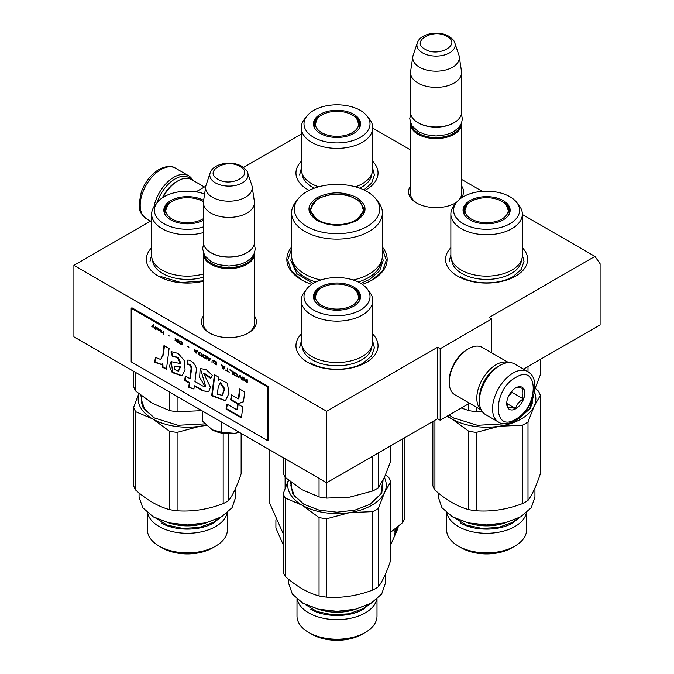 <?xml version="1.0" encoding="UTF-8"?>
<svg xmlns="http://www.w3.org/2000/svg" width="674" height="674" viewBox="0 0 674 674"><rect width="100%" height="100%" fill="white"/><g stroke="black" fill="none" stroke-linecap="round" stroke-linejoin="round"><path stroke-width="1.01" d="M522.35 214.5L594.931 256.406L489.181 317.462L491.759 318.945L440.173 348.736L437.594 347.245L326.679 411.275L73.904 265.337L151.65 220.457M372.747 128.127L410.517 149.931M461.58 179.41L482.255 191.349M301.253 134.084L243.491 167.43M196.041 191.846L205.781 186.226M291.589 247.088A50.154 28.957 -0 0 0 301.531 279.862L301.531 279.862A50.154 28.957 -0 0 0 311.683 284.377M362.317 284.377A50.154 28.957 -0 0 0 372.469 279.862A50.154 28.957 -0 0 0 382.411 247.088M410.517 185.931A27.466 15.856 -0 0 0 416.625 202.984L416.625 202.984A27.466 15.856 -0 0 0 455.472 202.984A27.466 15.856 -0 0 0 456.593 202.301M461.319 197.988A27.466 15.856 -0 0 0 461.58 185.931M203.388 315.938A27.466 15.856 -0 0 0 209.504 332.99L209.504 332.99A27.466 15.856 -0 0 0 248.352 332.99A27.466 15.856 -0 0 0 254.46 315.938M372.747 334.119A41.038 23.691 180 0 1 366.016 362.511A41.038 23.691 180 0 1 307.984 362.511L307.984 362.511A41.038 23.691 180 0 1 301.253 334.119M522.35 247.746A41.038 23.691 180 0 1 515.618 276.138A41.038 23.691 180 0 1 457.587 276.138L457.587 276.138A41.038 23.691 180 0 1 450.855 247.746M203.388 281.201A41.038 23.691 180 0 1 158.382 276.138L158.382 276.138A41.038 23.691 180 0 1 151.65 247.746M372.747 161.372A41.038 23.691 180 0 1 366.016 189.765A41.038 23.691 180 0 1 364.878 190.397M309.122 190.397A41.038 23.691 180 0 1 307.984 189.765L307.984 189.765A41.038 23.691 180 0 1 301.253 161.372M594.931 256.406L600.096 263.745L600.096 324.91L523.521 369.116M73.904 265.337L73.904 336.823L326.679 482.761L437.594 418.723L437.594 347.245M326.679 411.275L326.679 482.761M440.173 348.736L440.173 420.214L437.594 418.723M469.559 403.246L440.173 420.214M491.759 318.945L491.759 352.881M410.517 191.896A25.646 14.803 -0 0 0 410.407 193.261A25.646 14.803 -0 0 0 417.29 203.363M454.807 203.363A25.646 14.803 -0 0 0 457.023 201.779M459.247 199.571A25.646 14.803 -0 0 0 461.69 193.261A25.646 14.803 -0 0 0 461.58 191.896M203.388 321.902A25.646 14.803 -0 0 0 203.278 323.267A25.646 14.803 -0 0 0 210.17 333.36M247.678 333.36A25.646 14.803 -0 0 0 254.57 323.267A25.646 14.803 -0 0 0 254.46 321.902M382.411 249.001L386.303 260.08L382.63 270.855L372.158 280.03M301.842 280.03L291.37 270.855L287.697 260.08L291.589 249.001M461.555 123.165A25.536 14.744 180 0 1 461.58 123.864A25.536 14.744 180 0 1 445.817 137.488A25.536 14.744 180 0 1 417.99 134.294A25.536 14.744 -0 0 1 410.517 123.864A25.536 14.744 -0 0 1 410.542 123.165M460.654 125.061A24.803 14.322 180 0 1 444.09 136.822A24.803 14.322 180 0 1 418.503 133.393A24.803 14.322 -0 0 1 411.435 125.061M453.838 122.82A24.803 14.322 180 0 1 453.585 122.971A24.803 14.322 180 0 1 418.503 122.971L417.99 122.676L418.503 122.971M461.58 72.64L461.58 112.255A25.536 14.744 180 0 1 454.099 122.676A25.536 14.744 180 0 1 417.99 122.676L417.99 122.676A25.536 14.744 -0 0 1 410.517 112.255L410.517 72.64A25.536 14.744 -0 0 0 417.99 83.062A25.536 14.744 180 0 0 445.817 86.255A25.536 14.744 180 0 0 461.58 72.64A25.536 14.744 180 0 0 461.488 71.36L459.255 56.582A23.295 13.446 180 0 1 445.885 69.936A23.295 13.446 180 0 1 419.573 67.257A23.295 13.446 -0 0 1 412.842 56.582L410.609 71.36A25.536 14.744 -0 0 0 410.517 72.64M454.832 42.968C454.638 41.165 452.658 38.949 448.909 36.303C438.926 30.296 420.247 33.228 417.265 42.968A19.133 11.045 0 0 0 422.522 52.875A19.133 11.045 -0 0 0 445.017 54.821A19.133 11.045 -0 0 0 454.832 42.968L458.918 55.201A23.295 13.446 180 0 1 459.255 56.582M417.265 42.968L413.17 55.201A23.295 13.446 -0 0 0 412.842 56.582M254.435 253.171A25.536 14.744 180 0 1 254.46 253.871A25.536 14.744 180 0 1 238.697 267.494A25.536 14.744 180 0 1 210.869 264.292A25.536 14.744 -0 0 1 203.388 253.871A25.536 14.744 -0 0 1 203.422 253.171M253.534 255.067A24.803 14.322 180 0 1 236.962 266.82A24.803 14.322 180 0 1 211.383 263.399A24.803 14.322 -0 0 1 204.315 255.067M246.718 252.826A24.803 14.322 180 0 1 246.465 252.977A24.803 14.322 180 0 1 211.383 252.977L210.869 252.683L211.383 252.977M254.46 202.647L254.46 242.252A25.536 14.744 180 0 1 246.979 252.683A25.536 14.744 180 0 1 210.869 252.683L210.869 252.683A25.536 14.744 -0 0 1 203.388 242.252L203.388 202.647A25.536 14.744 -0 0 0 210.869 213.068A25.536 14.744 180 0 0 238.697 216.261A25.536 14.744 180 0 0 254.46 202.647A25.536 14.744 180 0 0 254.359 201.366L252.135 186.58A23.295 13.446 180 0 1 238.764 199.942A23.295 13.446 180 0 1 212.453 197.263A23.295 13.446 -0 0 1 205.722 186.58L203.489 201.366A25.536 14.744 -0 0 0 203.388 202.647M247.712 172.974C247.51 171.171 245.538 168.947 241.789 166.31C231.805 160.302 213.127 163.234 210.136 172.974A19.133 11.045 0 0 0 215.394 182.873A19.133 11.045 -0 0 0 237.897 184.819A19.133 11.045 -0 0 0 247.712 172.974L251.798 185.207A23.295 13.446 180 0 1 252.135 186.58M210.136 172.974L206.05 185.207A23.295 13.446 -0 0 0 205.722 186.58M239.287 432.304L234.779 433.331A23.708 13.691 0 0 1 212.361 429.86L202.478 421.166L202.478 411.056M212.361 429.86L221.839 432.337L234.779 433.331M221.839 422.227L221.839 432.337M157.152 202.604A27.727 16.008 -60 0 1 175.021 178.964A27.727 16.008 -60 0 1 190.986 179.259M153.958 206.808A29.184 16.85 -60 0 1 173.985 177.178A29.184 16.85 -60 0 1 188.577 175.737A29.184 16.85 -60 0 1 192.739 180.244M527.759 371.559L514.607 363.968A29.184 16.85 120 0 0 500.015 365.409L498.979 366.007A27.727 16.008 120 0 0 479.382 399.96L479.382 401.148A29.184 16.85 120 0 0 485.423 414.51L498.575 422.109C502.265 424.763 507.741 424.334 514.995 420.837C531.971 411.553 542.73 380.085 527.759 371.559A29.184 16.85 120 0 0 513.167 373.008A29.184 16.85 120 0 0 494.109 398.722A29.184 16.85 120 0 0 498.575 422.109M498.979 366.007L500.015 365.409A29.184 16.85 120 0 0 479.382 401.148M515.745 419.169C539.04 407.012 539.04 362.738 515.745 377.474C492.458 389.631 492.458 433.913 515.745 419.169M515.745 408.747A12.764 7.372 120 0 0 524.776 393.111A12.764 7.372 120 0 0 515.745 387.895A12.764 7.372 120 0 0 506.722 403.532A12.764 7.372 120 0 0 515.745 408.747M506.747 402.774L507.918 407.896C508.904 407.206 511.482 407.433 515.661 408.587C516.638 404.459 519.216 401.249 523.395 398.957C521.794 394.602 521.794 391.164 523.395 388.645C519.216 387.491 516.638 387.264 515.661 387.954M523.395 398.957L511.878 392.31L511.878 391.139M508.272 396.809L511.878 392.31M515.661 408.587L506.806 403.482M508.28 396.784A10.944 6.319 120 0 0 510.681 392.622M162.367 197.811A25.536 14.744 -60 0 1 176.563 181.651L177.852 180.902A27.356 15.797 -60 0 1 191.534 179.545L204.441 187.001M163.083 197.347A27.356 15.797 -60 0 1 177.852 180.902L176.563 181.651M498.196 366.479A25.536 14.744 120 0 0 497.437 366.9A25.536 14.744 120 0 0 479.382 398.174A25.536 14.744 120 0 0 479.399 399.042M508.356 362.629A27.356 15.797 120 0 0 496.148 364.668A27.356 15.797 120 0 0 476.804 398.174A27.356 15.797 120 0 0 481.143 409.767M508.617 362.612L482.222 347.38A27.356 15.797 120 0 0 468.548 348.736L467.259 349.477A25.536 14.744 120 0 0 449.204 380.751L449.204 382.242A27.356 15.797 120 0 0 454.866 394.762L481.261 410.003M467.259 349.477L468.548 348.736A27.356 15.797 120 0 0 449.204 382.242M522.35 214.113A35.747 20.641 0 0 1 511.878 228.705A35.747 20.641 180 0 1 472.921 233.179A35.747 20.641 180 0 1 450.855 214.113L450.855 255.513A35.747 20.641 180 0 0 472.921 274.579A35.747 20.641 180 0 0 511.878 270.106A35.747 20.641 0 0 0 522.35 255.513L522.35 214.113A35.747 20.641 0 0 0 519.233 205.688L516.739 202.461A33.009 19.057 0 0 0 463.257 196.766A33.009 19.057 0 0 0 456.466 202.461A33.009 19.057 0 0 0 467.882 225.933A33.009 19.057 0 0 0 509.94 223.717A33.009 19.057 0 0 0 516.739 202.461M461.286 408.023L468.649 410.542L468.649 403.777M468.649 410.542A54.72 31.594 0 0 0 476.307 411.73L476.307 407.147M527.995 371.703L527.995 366.53M534.718 389.446L540.346 374.761L540.346 359.402M476.307 411.73L482.5 411.949M463.687 213.388A23.16 13.37 180 0 1 463.442 211.434A23.16 13.37 180 0 1 470.225 201.973A23.16 13.37 0 0 1 471.101 201.492M508.365 208.637A23.16 13.37 180 0 1 509.713 212.327M509.519 213.388A23.16 13.37 0 0 0 509.763 211.434A23.16 13.37 0 0 0 502.105 201.492M503.259 219.859A23.556 13.598 0 0 0 509.729 212.816A23.556 13.598 0 0 0 497.648 198.223A23.556 13.598 0 0 0 469.946 200.625A23.556 13.598 0 0 0 463.476 212.816A23.556 13.598 0 0 0 479.703 223.237A23.556 13.598 0 0 0 503.259 219.859M450.855 214.113A35.747 20.641 180 0 1 453.973 205.688L456.466 202.461M521.465 260.08A34.888 20.144 0 0 1 511.271 273.518A34.888 20.144 180 0 1 473.898 278.033A34.888 20.144 180 0 1 451.74 260.08M449.213 261.318L450.855 254.991M522.35 254.991L523.993 261.318L521.145 269.583L513.04 276.584C499.274 284.95 473.932 284.95 460.165 276.584M540.346 395.411L540.346 473.814C536.226 486.114 532.115 494.986 527.995 500.411A54.72 31.594 -0 0 1 525.29 502.088A54.72 31.594 180 0 1 522.384 503.655C507.025 509.468 491.666 511.844 476.307 510.782L476.307 432.379L499.35 426.229A49.244 28.434 0 0 0 521.423 418.874A49.244 28.434 0 0 0 534.17 406.127L540.346 395.411A54.72 31.594 0 0 0 538.29 390.987L535.19 388.367M522.384 503.655L522.384 425.252A54.72 31.594 0 0 0 525.29 423.685A54.72 31.594 0 0 0 527.995 422.008L534.17 406.127A49.244 28.434 -0 0 0 534.381 391.872M526.327 512.956A40.002 23.093 0 0 1 514.885 526.546A40.002 23.093 180 0 1 473.519 532.039A40.002 23.093 180 0 1 446.879 512.956M526.605 512.712L526.605 529.772A40.002 23.093 0 0 1 514.885 546.1L511.751 547.911L514.885 546.1A40.002 23.093 180 0 1 458.312 546.1A40.002 23.093 180 0 1 446.601 529.772L446.601 512.712M511.751 547.911L511.751 547.911A35.562 20.532 180 0 1 461.454 547.911L458.312 546.1M476.307 510.782A54.72 31.594 180 0 1 468.649 509.595C457.402 506.545 446.163 500.049 434.915 490.116L434.915 420.273M468.649 509.595L468.649 431.192L451.782 418.874A49.244 28.434 180 0 1 447.452 416.018M446.946 416.305L451.782 418.874A49.244 28.434 180 0 0 499.35 426.229L522.384 425.252M434.915 490.116A54.72 31.594 180 0 1 432.86 485.693L432.86 421.461M527.995 500.411L527.995 422.008M453.737 418.065L449.229 414.99M533.294 396.396L530.657 408.014L519.747 417.905L517.944 418.891M504.514 423.778L477.445 425.311L453.459 417.905L449.137 415.041M532.704 398.208L529.68 408.916L519.511 418.04M476.307 432.379A54.72 31.594 180 0 1 468.649 431.192M534.937 488.001L534.937 497.058L531.255 507.733L520.775 516.789L505.096 522.839L486.603 524.962L468.101 522.839L452.423 516.789L441.95 507.733L438.269 497.058L438.269 492.955M452.667 516.924L468.388 523.041L486.603 525.139L504.818 523.049L520.775 516.789M460.409 547.313C474.049 555.595 499.156 555.595 512.796 547.313M519.679 517.421L512.796 522.914C499.156 531.205 474.049 531.205 460.409 522.914M471.294 219.05A21.644 12.494 180 0 1 466.821 205.14A21.644 12.494 180 0 1 501.911 201.383A21.644 12.494 0 0 1 506.385 205.14A21.644 12.494 0 0 1 498.861 220.516A21.644 12.494 0 0 1 471.294 219.05M464.049 214.163A22.613 13.059 180 0 1 463.99 213.186L466.821 205.14M509.156 214.163A22.613 13.059 0 0 0 509.215 213.186L506.385 205.14M355.425 186.824A35.747 20.641 180 0 0 362.275 183.732A35.747 20.641 0 0 0 372.747 169.14L372.747 127.74A35.747 20.641 0 0 0 369.63 119.315L367.136 116.088A33.009 19.057 0 0 0 313.654 110.393A33.009 19.057 0 0 0 306.864 116.088A33.009 19.057 0 0 0 318.28 139.56A33.009 19.057 0 0 0 360.346 137.344A33.009 19.057 0 0 0 367.136 116.088M318.575 186.824A35.747 20.641 180 0 1 301.253 169.14L301.253 127.74A35.747 20.641 180 0 1 304.37 119.315L306.864 116.088M314.084 127.015A23.16 13.37 180 0 1 313.84 125.061A23.16 13.37 180 0 1 320.622 115.599A23.16 13.37 0 0 1 321.498 115.119M358.762 122.264A23.16 13.37 180 0 1 360.11 125.954M359.916 127.015A23.16 13.37 0 0 0 360.16 125.061A23.16 13.37 0 0 0 352.502 115.119M353.656 133.486A23.556 13.598 0 0 0 360.127 126.442A23.556 13.598 0 0 0 348.045 111.859A23.556 13.598 0 0 0 320.344 114.251A23.556 13.598 0 0 0 313.873 126.442A23.556 13.598 0 0 0 330.1 136.873A23.556 13.598 0 0 0 353.656 133.486M301.253 127.74A35.747 20.641 180 0 0 323.318 146.806A35.747 20.641 180 0 0 362.275 142.332A35.747 20.641 0 0 0 372.747 127.74M371.863 173.707A34.888 20.144 0 0 1 361.668 187.145A34.888 20.144 180 0 1 359.722 188.189M314.278 188.189A34.888 20.144 180 0 1 302.137 173.707M299.61 174.945L301.253 168.626M372.747 168.626L374.39 174.945L371.669 183.025L363.918 189.925M321.692 132.677A21.644 12.494 180 0 1 317.218 118.767A21.644 12.494 180 0 1 352.308 115.01A21.644 12.494 0 0 1 356.782 118.767A21.644 12.494 0 0 1 349.258 134.143A21.644 12.494 0 0 1 321.692 132.677M314.446 127.79A22.613 13.059 180 0 1 314.387 126.813L317.218 118.767M359.554 127.79A22.613 13.059 0 0 0 359.613 126.813L356.782 118.767M356.858 220.516C343.622 226.801 330.378 226.801 317.142 220.516C306.249 212.866 306.249 205.225 317.142 197.583C330.378 191.298 343.622 191.298 356.858 197.583C367.751 205.225 367.751 212.866 356.858 220.516L356.79 220.558M353.201 280.005A45.411 26.219 180 0 0 369.116 274.048A45.411 26.219 0 0 0 382.411 255.513L382.411 212.917A45.411 26.219 0 0 0 378.459 202.217L375.957 198.99A42.673 24.643 0 0 0 306.822 191.627A42.673 24.643 180 0 0 298.043 198.99L295.541 202.217A45.411 26.219 180 0 0 291.589 212.917A45.411 26.219 180 0 0 319.619 237.147A45.411 26.219 180 0 0 369.116 231.46A45.411 26.219 0 0 0 382.411 212.917M298.043 198.99A42.673 24.643 180 0 0 312.795 229.345A42.673 24.643 180 0 0 367.178 226.472A42.673 24.643 0 0 0 375.957 198.99M317.403 220.668L309.644 209.639L317.656 198.476L331.667 194.154L347.472 195.047L359.748 200.869L364.356 209.639L356.613 220.659M310.293 209.791L309.821 211.425M364.179 211.425L363.707 209.791M320.799 280.005A45.411 26.219 180 0 1 291.589 255.513L291.589 212.917M382.411 255.817L383.161 260.585L379.647 270.788L369.638 279.432L360.817 283.417M313.183 283.417L296.813 273.695L290.839 260.585L291.589 255.817M398.098 526.478L398.098 528.037L390.743 544.819M283.257 544.819L275.902 528.037L275.902 519.898M269.086 449.507L269.086 501.869L283.257 533.757M285.11 477.099L285.11 488.397M402.732 438.85L402.732 522.544L390.743 532.182M402.732 522.544A69.304 40.01 0 0 0 404.914 517.859L404.914 437.594M396.801 528.357L397.348 528.408L396.565 532.645L396.851 530.042A61.098 35.275 0 0 1 394.93 534.153L395.343 531.592A61.098 35.275 0 0 0 397.104 527.481L397.121 527.279M397.348 528.408L397.348 527.093M396.354 529.991L396.497 529.149M395.276 532.039A60.374 34.854 0 0 0 396.059 530.16M396.851 530.042L396.152 529.966M394.829 530.918A60.374 34.854 0 0 0 396.059 528.138A61.098 35.275 0 0 1 395.689 528.913L395.343 528.854M395.411 528.652L394.829 534.322L395.301 531.474L394.829 531.39M395.689 528.913L395.764 528.365M395.301 531.474A61.098 35.275 0 0 0 397.07 527.354L397.028 527.354M397.475 529.216L397.475 526.992M397.652 529.233L397.652 526.849M312.433 204.323A26.168 15.106 180 0 0 322.922 222.252A26.168 15.106 180 0 0 355.501 220.196A26.168 15.106 0 0 0 361.567 204.323A26.168 15.106 0 0 0 318.499 198.83A26.168 15.106 180 0 0 312.433 204.323L310.099 212.125A26.901 15.536 180 0 0 310.107 212.537M363.893 212.537A26.901 15.536 0 0 0 363.901 212.125L361.567 204.323M372.747 300.486A35.747 20.641 0 0 1 362.275 315.078A35.747 20.641 180 0 1 323.318 319.552A35.747 20.641 180 0 1 301.253 300.486L301.253 341.887A35.747 20.641 180 0 0 323.318 360.952A35.747 20.641 180 0 0 362.275 356.479A35.747 20.641 0 0 0 372.747 341.887L372.747 300.486A35.747 20.641 0 0 0 369.63 292.061L367.136 288.834A33.009 19.057 0 0 0 313.654 283.131A33.009 19.057 0 0 0 306.864 288.834A33.009 19.057 0 0 0 318.28 312.306A33.009 19.057 0 0 0 360.346 310.091A33.009 19.057 0 0 0 367.136 288.834M350.387 497.016A49.244 28.434 180 0 1 349.747 497.117L372.781 490.975A54.72 31.594 0 0 0 375.688 489.417A54.72 31.594 0 0 0 378.392 487.732L378.392 452.903M301.817 489.543A49.244 28.434 0 0 0 302.179 489.762L319.046 496.915L319.046 478.346M283.257 457.688L283.257 473.022A54.72 31.594 0 0 0 285.313 477.445L302.179 489.762M285.313 477.445L285.313 458.876M319.046 496.915A54.72 31.594 0 0 0 326.705 498.103L326.705 482.744M372.781 490.975L372.781 456.146M378.392 487.732L384.568 477.015L390.743 461.134L390.743 445.775M326.705 498.103L349.747 497.117A49.244 28.434 0 0 1 348.399 497.311M314.084 299.762A23.16 13.37 180 0 1 313.84 297.798A23.16 13.37 180 0 1 320.622 288.346A23.16 13.37 0 0 1 321.498 287.865M358.762 295.01A23.16 13.37 180 0 1 360.11 298.7M359.916 299.762A23.16 13.37 0 0 0 360.16 297.798A23.16 13.37 0 0 0 352.502 287.865M353.656 306.223A23.556 13.598 0 0 0 360.127 299.189A23.556 13.598 0 0 0 348.045 284.596A23.556 13.598 0 0 0 320.344 286.998A23.556 13.598 0 0 0 313.873 299.189A23.556 13.598 0 0 0 330.1 309.61A23.556 13.598 0 0 0 353.656 306.223M301.253 300.486A35.747 20.641 180 0 1 304.37 292.061L306.864 288.834M371.863 346.453A34.888 20.144 0 0 1 361.668 359.891A34.888 20.144 180 0 1 324.295 364.407A34.888 20.144 180 0 1 302.137 346.453M299.61 347.691L301.253 341.364M372.747 341.364L374.39 347.691L371.543 355.948L363.438 362.957C349.671 371.323 324.329 371.323 310.562 362.957M390.743 481.784L390.743 560.178C386.623 572.487 382.512 581.359 378.392 586.784A54.72 31.594 -0 0 1 375.688 588.461A54.72 31.594 180 0 1 372.781 590.02C357.422 595.841 342.063 598.217 326.705 597.147L326.705 518.753L349.747 512.602A49.244 28.434 0 0 0 371.821 505.247A49.244 28.434 0 0 0 384.568 492.5L390.743 481.784A54.72 31.594 0 0 0 388.687 477.352L385.587 474.74M372.781 590.02L372.781 511.625A54.72 31.594 0 0 0 375.688 510.058A54.72 31.594 0 0 0 378.392 508.381L384.568 492.5A49.244 28.434 -0 0 0 384.382 477.403M376.724 599.329A40.002 23.093 0 0 1 365.283 612.919A40.002 23.093 180 0 1 323.916 618.412A40.002 23.093 180 0 1 297.276 599.329M377.002 599.085L377.002 616.146A40.002 23.093 0 0 1 365.283 632.473L362.149 634.285L365.283 632.473A40.002 23.093 180 0 1 308.717 632.473A40.002 23.093 180 0 1 296.998 616.146L296.998 599.085M362.149 634.285L362.149 634.285A35.562 20.532 180 0 1 311.851 634.285L308.717 632.473M285.313 576.489L285.313 498.086L302.179 505.247L319.046 517.565L319.046 595.968C307.799 592.909 296.56 586.422 285.313 576.489A54.72 31.594 180 0 1 283.257 572.066L283.257 493.663L288.405 480.065M372.781 511.625L349.747 512.602A49.244 28.434 180 0 1 302.179 505.247A49.244 28.434 180 0 1 288.514 480.158M285.313 498.086A54.72 31.594 180 0 1 283.257 493.663M378.392 586.784L378.392 508.381M304.134 504.438L294.302 495.845L290.856 485.735L291.235 482.331M291.244 489.156A46.144 26.64 180 0 1 291.404 488.498M383.051 480.107L381.796 493.115L370.144 504.278L354.937 510.142L337 512.206L319.063 510.142L303.856 504.278L292.651 493.907L290.494 481.75M382.596 481.657L380.92 493.907L369.908 504.413M326.705 518.753A54.72 31.594 180 0 1 319.046 517.565M326.705 597.147A54.72 31.594 180 0 1 319.046 595.968M385.334 574.366L385.334 583.431L381.653 594.106L371.18 603.163L355.493 609.212L337 611.335L318.507 609.212L302.82 603.163L292.348 594.106L288.666 583.431L288.666 579.328M303.064 603.297L318.785 609.414L337 611.512L355.215 609.414L371.18 603.163M310.807 633.686C324.447 641.968 349.553 641.968 363.193 633.686M370.077 603.786L363.193 609.288C349.553 617.578 324.447 617.578 310.807 609.288M321.692 305.423A21.644 12.494 180 0 1 317.218 291.513A21.644 12.494 180 0 1 352.308 287.747A21.644 12.494 0 0 1 356.782 291.513A21.644 12.494 0 0 1 349.258 306.889A21.644 12.494 0 0 1 321.692 305.423M314.446 300.537A22.613 13.059 180 0 1 314.387 299.559L317.218 291.513M359.554 300.537A22.613 13.059 0 0 0 359.613 299.559L356.782 291.513M203.388 273.973A35.747 20.641 180 0 1 151.65 255.513L151.65 214.113A35.747 20.641 180 0 1 154.767 205.688L157.261 202.461A33.009 19.057 0 0 0 165.071 224.273A33.009 19.057 0 0 0 203.388 226.911M200.785 410.643A49.244 28.434 180 0 1 200.144 410.744L201.551 410.517M152.214 403.17A49.244 28.434 0 0 0 152.577 403.389L169.444 410.542L169.444 391.973M133.654 371.315L133.654 386.649A54.72 31.594 0 0 0 135.71 391.072L152.577 403.389M135.71 391.072L135.71 372.503M169.444 410.542A54.72 31.594 0 0 0 177.102 411.73L177.102 396.405M177.102 411.73L200.144 410.744A49.244 28.434 0 0 1 198.796 410.946M164.481 213.388A23.16 13.37 180 0 1 164.237 211.434A23.16 13.37 180 0 1 171.019 201.973A23.16 13.37 0 0 1 171.895 201.492M203.438 201.779A23.16 13.37 0 0 0 202.899 201.492M203.632 200.389A23.556 13.598 0 0 0 170.741 200.625A23.556 13.598 0 0 0 164.271 212.816A23.556 13.598 0 0 0 180.059 223.161A23.556 13.598 0 0 0 203.388 220.221M204.601 193.977A33.009 19.057 0 0 0 164.06 196.766A33.009 19.057 0 0 0 157.261 202.461M203.388 232.572A35.747 20.641 180 0 1 151.65 214.113M203.388 277.174A34.888 20.144 180 0 1 152.535 260.08M150.007 261.318L151.65 254.991M203.388 280.831L181.011 282.583L160.96 276.584M227.121 512.956A40.002 23.093 0 0 1 215.68 526.546A40.002 23.093 180 0 1 174.313 532.039A40.002 23.093 180 0 1 147.673 512.956M227.399 512.712L227.399 529.772A40.002 23.093 0 0 1 215.688 546.1L212.546 547.911L215.688 546.1A40.002 23.093 0 0 0 215.688 546.1A40.002 23.093 180 0 1 159.115 546.1A40.002 23.093 180 0 1 147.395 529.772L147.395 512.712M212.546 547.911L212.546 547.911A35.562 20.532 180 0 1 162.249 547.911L159.115 546.1M135.71 490.116L135.71 411.721L152.577 418.874L169.444 431.192L169.444 509.595C158.196 506.545 146.957 500.049 135.71 490.116A54.72 31.594 180 0 1 133.654 485.693L133.654 407.29L138.81 393.7M241.14 433.374L241.14 473.814C237.021 486.114 232.909 494.986 228.789 500.411A54.72 31.594 -0 0 1 226.085 502.088A54.72 31.594 180 0 1 223.178 503.655C207.819 509.468 192.461 511.844 177.102 510.782L177.102 432.379L200.144 426.229A49.244 28.434 180 0 1 152.577 418.874A49.244 28.434 180 0 1 138.92 393.784M135.71 411.721A54.72 31.594 180 0 1 133.654 407.29M223.178 503.655L223.178 433.348M206.134 425.067A49.244 28.434 0 0 1 200.144 426.229L206.539 425.454M228.789 500.411L228.789 433.753M154.531 418.065L144.699 409.472L141.254 399.37L141.633 395.958M141.641 402.782A46.144 26.64 180 0 1 141.801 402.125M204.93 423.87L178.037 425.286L154.253 417.905L143.048 407.534L140.891 395.377M177.102 432.379A54.72 31.594 180 0 1 169.444 431.192M177.102 510.782A54.72 31.594 180 0 1 169.444 509.595M235.732 488.001L235.732 497.058L232.05 507.733L221.578 516.789L205.89 522.839L187.397 524.962L168.904 522.839L153.217 516.789L142.745 507.733L139.063 497.058L139.063 492.955M153.461 516.924L169.182 523.041L187.397 525.139L205.612 523.049L221.578 516.789M161.204 547.313C174.844 555.595 199.951 555.595 213.591 547.313M220.474 517.421L213.591 522.914C199.951 531.205 174.844 531.205 161.204 522.914M203.388 218.637A21.644 12.494 0 0 1 172.089 219.05A21.644 12.494 180 0 1 167.615 205.14A21.644 12.494 180 0 1 202.706 201.383A21.644 12.494 0 0 1 203.43 201.821M164.844 214.163A22.613 13.059 180 0 1 164.785 213.186L167.615 205.14M153.689 324.683L152.063 326.486L152.526 326.755M153.158 326.09L154.683 328.297L153.428 325.795L154.144 324.944L153.605 324.632L151.802 326.637L152.341 326.949L153.411 325.938L154.472 327.884M247.24 379.706L246.701 379.395L246.701 380.726L245.168 379.841L243.811 377.726L244.628 379.656L243.904 379.807L244.266 380.717L247.24 382.689L247.24 379.706M243.095 380.296L243.095 377.314L242.556 377.002L242.556 379.984L243.095 380.296M241.831 379.563L240.391 375.755L239.666 375.334L238.225 377.482L238.764 377.794L240.028 375.923L241.831 379.563M235.344 375.814L237.24 376.471L237.509 375.106L236.877 373.918L234.889 372.646L233.988 372.756L234.173 374.702L235.344 375.814L237.4 376.328M232.64 374.255L233.179 374.567L233.179 371.593L229.935 369.714L232.64 371.66L232.64 374.255L233.179 374.272M222.007 365.139L221.468 364.828L222.909 368.636L223.625 369.057L225.065 366.909L224.526 366.597L224.164 367.145L222.369 366.108L222.007 365.139M213.085 360.43L213.085 362.519L216.421 364.895L216.421 361.913L213.085 360.43M212.091 361.955L211.282 361.93L212.091 361.955M209.117 360.674L210.558 358.534L210.018 358.223L209.656 358.77L207.853 357.734L206.952 356.453L208.401 360.261L209.117 360.674M203.262 354.507L202.63 354.971L202.899 356.647L206.236 359.015L206.236 356.032L203.262 354.507M198.931 352.013L198.308 352.468L198.577 354.145L201.905 356.512L201.905 353.538L198.931 352.013M188.931 347.118L187.667 346.394L188.931 347.118M163.605 334.405L163.605 331.423L163.066 331.111L163.066 334.093L163.605 334.405M157.573 328.002L156.579 327.362L156.848 329.232L159.376 330.757L157.303 329.426L159.46 329.788L157.573 328.002M225.79 369.984L229.219 372.284L227.77 371.13L227.77 368.467L227.231 368.156L227.231 370.818L225.79 369.984M193.977 348.955L195.418 352.772L196.142 353.184L197.583 351.036L197.044 350.724L196.682 351.28L193.977 348.955M161.625 330.782L160.361 329.552L161.179 331.793L160.185 331.473L161.625 332.813L161.625 332.307L162.35 332.72L161.625 332.055L161.625 330.782M179.2 340.867L182.081 343.108L181.812 344.338L179.107 342.594L179.562 343.42L181.635 344.743L182.536 344.633L181.988 342.232L179.2 340.867M177.843 339.645L177.843 340.977L176.318 340.092L174.962 337.977L175.771 339.907L175.055 340.311L178.391 342.931L178.391 339.957L177.843 339.645M169.915 336.141L168.652 335.728M155.854 326.949L155.408 326.688L155.854 329.931L155.854 326.949M162.847 355.08L160.656 359.495L155.702 357.49L154.329 362.241L161.356 364.466L162.324 363.741L162.493 367.246L166.436 369.268L169.098 348.542L163.993 345.602L162.847 355.08L163.369 354.777L160.656 359.495M170.943 351.87L172.35 356.361L177.43 357.591L180.362 363.564L171.053 361.668L169.376 366.268L172.215 372.579L182.014 375.932L185.047 369.815L184.491 360.902L178.239 353.446L171.314 351.659M202.621 385.958L194.929 381.518L196.126 371.618C197.903 366.319 191.256 359.132 187.203 360.194L187.203 364.331C189.63 364.297 190.927 365.763 191.096 368.729L189.815 378.569L185.35 375.991L184.625 380.406L189.268 383.085L188.712 387.449L193.918 388.999L194.297 385.991L202.621 390.794L208.704 391.67L210.431 387.255L203.767 373.556L210.718 378.468L212.276 375.283L206.126 369.537L200.119 368.568L199.664 377.398L205.098 386.615L202.621 385.958M214.062 377.634L211.653 395.731L225.436 400.727L229 393.271L227.349 383.228L219.699 379.159L218.443 380.161L218.292 376.909L214.062 374.466L214.062 377.634L214.585 377.33L212.175 395.436L225.546 400.659M230.626 399.876L237.703 403.97L243.457 401.822L244.713 391.965L239.607 389.016L238.343 398.865L231.443 394.88L230.626 399.876L231.14 399.581L238.225 403.667L243.474 401.712M241.41 417.905L242.8 406.97L237.703 404.021L236.928 409.851L226.877 404.046L226.06 409.042L241.41 417.905M131.169 308.229L131.169 361.837L267.873 440.762L267.873 387.154L131.169 308.229L131.944 307.782L268.648 386.708L267.873 387.154M245.075 381.433L247.24 382.385M243.996 380.305L244.51 380.54M244.628 379.656L244.241 377.979M246.701 380.726L246.954 379.546M242.556 379.984L243.095 379.993M242.809 377.154L242.809 379.833M240.028 375.923L241.545 379.1M238.225 377.482L238.916 377.583M239.784 375.401L238.486 377.33M234.889 375.494L235.597 375.671M234.535 375.157L235.15 375.342M234.173 374.702L234.788 375.014M233.988 374.34L234.426 374.55M233.903 373.025L234.156 373.826M232.64 371.66L232.901 374.112M229.935 370.102L232.901 371.509M224.164 367.145L224.644 366.664M223.305 368.568L223.768 368.838M221.864 365.055L223.161 368.493M212.9 360.582L213.7 362.839L216.421 364.592M211.282 361.93L211.973 362.031M208.797 360.194L209.26 360.464M207.356 356.681L208.654 360.11M209.656 358.77L210.136 358.29M204.07 357.768L206.236 358.711M203.624 357.439L204.332 357.616M203.262 357.102L203.877 357.287M202.899 356.647L203.514 356.959M202.722 356.285L203.16 356.495M202.63 354.971L202.891 355.771M199.748 355.265L201.905 356.217M199.293 354.945L200.001 355.114M198.931 354.608L199.555 354.794M198.577 354.145L199.192 354.457M198.392 353.791L198.83 354.002M198.308 352.468L198.56 353.269M187.667 346.714L188.931 347.144M163.066 334.093L163.605 334.102M163.327 331.263L163.327 333.942M158.744 329.881L159.359 329.813M158.205 329.637L158.997 329.729M158.382 330.437L159.266 330.589M156.756 327.977L157.017 328.845M225.79 370.304L229.219 371.981M227.231 370.818L227.492 368.307M194.382 349.191L195.679 352.62M196.682 351.28L197.162 350.792M195.822 352.704L196.286 352.974M161.179 332.552L161.625 332.518M161.179 331.793L161.179 330.656M179.107 341.137L179.832 341.255M181.988 344.827L182.519 344.641M181.635 344.743L182.25 344.675M181.18 344.549L181.887 344.599M180.371 344.077L181.441 344.397M179.916 343.757L180.632 343.934M179.562 343.42L180.177 343.605M179.2 342.956L179.815 343.277M182.081 343.108L182.342 343.909M181.812 342.502L182.25 342.653M181.542 342.224L182.073 342.358M181.18 341.954L181.803 342.072M180.371 341.482L181.441 341.802M180.009 341.339L180.632 341.33M179.739 341.305L180.27 341.187M177.843 340.977L178.105 339.797M176.226 341.684L178.391 342.636M175.147 340.555L175.653 340.791M175.771 339.907L175.383 338.222M155.408 329.67L155.854 329.628M155.669 326.839L155.669 329.519M164.448 345.855L163.369 354.777M162.493 367.246L163.007 366.942L166.503 368.745M162.324 363.741L162.838 363.446L163.007 366.942M154.329 362.241L154.843 361.938L161.499 364.381M156.023 357.877L154.843 361.938M171.474 351.601L172.864 356.057L178.197 357.456L180.859 363.244M172.35 356.361L172.864 356.057M171.297 361.542L172.611 372.158L182.207 375.797M200.347 368.451L205.621 386.32L205.098 386.615M203.767 373.556L204.289 373.261L211.021 377.844M202.621 390.794L208.923 391.527M194.297 385.991L194.82 385.697L203.135 390.499M188.712 387.449L193.977 388.561M189.268 383.085L189.782 382.79L189.234 387.154M184.625 380.406L185.139 380.111L189.782 382.79M185.78 376.235L185.139 380.111M189.815 378.569L190.329 378.266L191.61 368.434C191.551 365.51 190.253 364.036 187.726 364.027L187.203 364.331M187.726 360.211L187.726 364.027M214.585 374.769L214.585 377.33M218.443 380.161L219.699 379.159M211.653 395.731L212.175 395.436M237.703 403.97L238.225 403.667M231.864 395.132L231.14 399.581M238.343 398.865L238.857 398.57L240.054 389.277M226.06 409.042L226.574 408.739L241.486 417.349M227.307 404.29L226.574 408.739M236.928 409.851L237.45 409.548L238.141 404.274M268.648 386.708L268.648 440.316L267.873 440.762M246.954 380.962L246.701 382.057L244.443 380.187L244.974 379.875L246.954 380.962L246.701 382.057M234.788 372.983L236.953 374.045L237.13 375.797L236.422 375.999L234.712 374.887L234.788 372.983M224.206 367.128L223.271 368.594L222.673 366.285M213.7 360.809L216.135 361.828L216.135 364.053L213.624 362.705L213.7 360.809M209.698 358.753L208.755 360.219L208.165 357.911M203.514 354.928L205.949 355.956L205.949 358.172L203.438 356.832L203.514 354.928M199.192 352.435L201.627 353.454L201.627 355.67L199.116 354.33L199.192 352.435M157.303 328.356L158.559 328.76L158.744 329.569L157.21 328.811L158.12 328.255M196.724 351.255L195.78 352.721L195.19 350.421M178.105 341.204L177.843 342.308L175.594 340.437L176.125 340.126L178.105 341.204L177.843 342.308M174.566 366.134L180.025 367.229L178.332 371.163L174.263 369.394L174.566 366.134L180.539 366.934L178.568 370.995M220.002 383.051L220.516 382.756L224.754 388.763L222.479 395.36L217.314 394.239L218.241 387.053L220.002 383.051L224.231 389.117L221.965 395.655M244.536 380.052L244.974 379.875M244.713 380.026L245.243 379.968M244.982 380.119L246.701 381.105M234.535 373.135L234.973 372.899M234.712 373.042L235.243 372.924M234.982 373.076L235.597 373.067M235.344 373.219L236.321 373.489M236.06 373.64L236.684 373.758M236.422 373.91L236.953 374.045M236.692 374.188L237.13 374.34M236.962 374.786L237.223 375.595M222.454 366.412L224.332 367.204M224.08 367.347L223.271 368.594M213.447 360.961L213.885 360.725M213.624 360.868L214.155 360.75M213.894 360.902L214.509 360.893M214.256 361.045L216.135 361.828M215.874 361.98L215.874 364.196M207.946 358.037L209.825 358.821M209.572 358.972L208.755 360.219M203.262 355.08L203.7 354.844M203.438 354.996L203.969 354.869M203.708 355.021L204.332 355.013M204.07 355.164L205.949 355.956M205.696 356.099L205.696 358.324M198.931 352.578L199.369 352.342M199.116 352.494L199.647 352.376M199.386 352.527L200.001 352.519M199.748 352.671L201.627 353.454M201.366 353.606L201.366 355.821M194.971 350.547L196.85 351.331M196.589 351.483L195.78 352.721M175.687 340.294L176.125 340.126M175.863 340.277L176.394 340.218M176.133 340.37L177.843 341.356M425.008 49.227C438.555 57.846 462.01 44.299 447.081 36.48C433.542 27.861 410.087 41.409 425.008 49.227M217.887 179.233C231.435 187.852 254.89 174.305 239.961 166.486C226.413 157.868 202.958 171.407 217.887 179.233M150.479 221.131L146.241 218.688A29.184 16.85 -60 0 1 141.767 195.3A29.184 16.85 -60 0 1 160.833 169.587A29.184 16.85 -60 0 1 175.425 168.138L188.577 175.737M463.493 212.327A23.16 13.37 180 0 1 464.841 208.637M455.11 518.264L466.534 525.156L482.045 528.45L498.482 527.464L512.51 522.417L518.104 518.255M468.919 523.167A35.562 20.532 0 0 0 504.287 523.167M315.12 122.592L313.89 125.962A23.16 13.37 180 0 1 315.238 122.264M381.585 260.509A44.627 25.764 0 0 1 368.56 277.553A44.627 25.764 180 0 1 358.214 282.01M315.786 282.01A44.627 25.764 180 0 1 292.415 260.509M315.12 295.338L313.89 298.708A23.16 13.37 180 0 1 315.238 295.01M305.507 604.637L316.932 611.529L332.442 614.814L348.879 613.837L362.907 608.791L368.501 604.629M319.316 609.54A35.562 20.532 0 0 0 354.684 609.54M164.287 212.327A23.16 13.37 180 0 1 165.636 208.637M155.905 518.264L167.329 525.156L182.839 528.45L199.277 527.464L213.304 522.417L218.898 518.255M169.713 523.167A35.562 20.532 0 0 0 205.081 523.167M191.096 368.729L191.61 368.434M213.422 384.525L213.936 384.222M180.025 367.229L180.539 366.934M461.58 194.626L461.58 123.864M410.517 194.626L410.517 123.864M453.585 122.971L454.099 122.676M254.46 324.632L254.46 253.871M203.388 324.632L203.388 253.871M246.465 252.977L246.979 252.683M146.241 218.688C137.159 210.591 140.419 209.277 139.13 203.556L141.27 192.115C145.036 181.98 150.951 174.414 159.005 169.401C166.141 165.914 171.617 165.492 175.425 168.138M254.275 244.047L255.244 248.79L254.41 253.222L251.621 257.704L245.867 262.119L239.262 264.697L228.949 266.019L218.519 264.68L211.307 261.739L204.643 255.614L202.604 248.723L203.582 244.047M461.395 114.041L462.364 118.784L461.538 123.216L458.741 127.698L452.987 132.112L446.39 134.69L436.07 136.022L425.639 134.674L418.428 131.733L411.763 125.608L409.733 118.717L410.702 114.041M532.199 399.572L532.199 403.448M464.715 208.965L463.493 212.335M452.945 517.084L452.423 516.789M291.404 482.458L291.404 489.821M382.596 480.975L382.596 489.821M303.342 603.457L302.82 603.163M141.801 396.085L141.801 403.448M165.518 208.965L164.287 212.335M153.739 517.084L153.217 516.789M180.876 363.261L180.362 363.564M178.332 371.163L178.846 370.86"/></g></svg>
